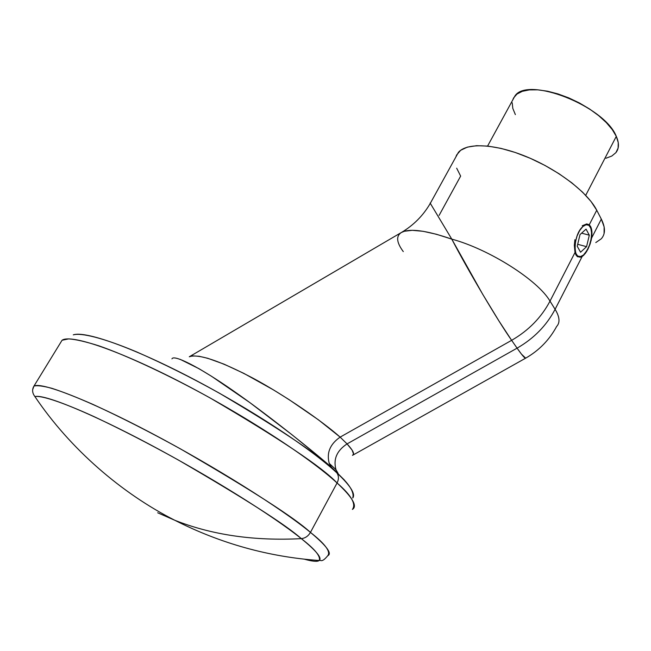 <?xml version="1.0" encoding="UTF-8"?>
<svg xmlns="http://www.w3.org/2000/svg" width="651" height="651" viewBox="0 0 651 651"><rect width="100%" height="100%" fill="white"/><g stroke="black" fill="none" stroke-linecap="round" stroke-linejoin="round"><path stroke-width="0.98" d="M344.403 480.031L331.343 467.109L329.251 463.422L335.973 469.672L338.072 473.342L320.618 458.003L291.689 434.502L249.829 402.578L211.599 376.327L198.954 368.669L180.132 359.328M588.83 224.481L590.603 226.491L589.83 226.288L590.603 226.491L591.425 228.696L591.596 238.063L601.312 219.094L596.747 210.232L589.261 224.79L590.603 226.491C591.971 229.258 592.296 233.115 591.596 238.063L590.172 243.873L586.575 251.644L583.67 255.298L580.342 257.243L577.16 256.486L575.012 252.49L574.328 245.289L574.914 239.674L574.328 245.289L575.012 252.49L550.005 301.12L575.012 252.49L575.964 254.98L577.583 256.787L582.157 256.478L555.1 309.298L582.157 256.478L583.67 255.298M586.73 223.928L582.23 225.775L586.73 223.928L589.261 224.79L596.747 210.232L590.994 201.436L582.564 192.159L571.765 182.785L559.054 173.752L544.977 165.444L530.166 158.25L515.291 152.489L501.001 148.387L487.916 146.101L476.565 145.694L467.369 147.126L460.656 150.291L456.603 155.019L455.814 157.078M615.797 152.773C619.142 148.623 619.304 143.147 616.294 136.36L585.713 195.341L616.294 136.36C604.592 105.967 527.318 75.882 514.892 96.039L512.719 100.026L513.598 97.935L516.984 94.061L522.273 91.335L529.304 89.903L537.832 89.846L547.515 91.197L557.98 93.915L568.779 97.894L579.455 102.988L589.546 108.977L598.619 115.601L606.293 122.567L612.257 129.582L616.294 136.36L618.255 142.61L618.108 148.102L615.911 152.635L611.785 156.053L605.935 158.25M352.769 497.974C354.478 492.123 349.172 483.75 336.836 472.846C338.862 475.808 338.943 479.185 337.072 482.977C351.255 495.273 356.366 504.086 352.411 509.416C357.643 506.193 352.533 497.38 337.072 482.977L310.446 532.396C308.248 536.139 305.197 538.222 301.307 538.637C314.946 549.175 320.91 556.467 319.21 560.503C317.598 561.911 312.659 561.471 304.391 559.185C312.277 561.439 317.216 561.878 319.21 560.503C322.326 558.151 316.362 550.86 301.307 538.637C273.176 515.942 209.736 476.255 149.754 444.421C89.7 412.522 43.853 393.985 34.91 396.581C40.948 395.312 61.235 401.643 94.419 416.795C120.996 429.286 148.989 443.697 178.398 460.045C245.167 498.821 286.131 525.015 301.307 538.637C254.191 541.127 212.014 535 174.785 520.263C212.014 535 254.191 541.127 301.307 538.637C305.197 538.222 308.248 536.139 310.446 532.396C326.639 545.863 332.401 553.643 327.738 555.734C330.968 551.779 325.207 543.992 310.446 532.396L337.072 482.977C309.209 457.295 243.295 414.435 180.718 382.21C118.067 349.896 70.609 333.996 62.065 340.245L60.25 343.207L62.065 340.245L68.697 338.878C75.744 339.358 85.851 341.685 99.009 345.876C127.808 355.885 170.245 375.92 210.061 397.924C279.946 438.864 322.278 467.215 337.072 482.977C338.943 479.185 338.862 475.808 336.836 472.846L334.793 470.201L336.836 472.846C350.384 485.605 355.698 493.987 352.769 497.974M73.294 334.858C85.045 330.684 132.177 347.178 191.15 377.905C250.074 408.568 310.649 448.384 336.836 472.846C322.977 457.889 283.877 431.361 219.533 393.269C190.987 377.377 163.352 363.584 136.62 351.898C103.021 337.804 81.115 332.588 73.294 334.858M157.672 512.776L174.785 520.263L157.672 512.776M353.542 453.991L352.647 455.269L525.674 358.156C524.934 358.595 522.069 355.267 517.089 348.155L347.064 443.901L352.11 450.101L353.542 453.991M189.286 356.781L192.566 355.885L199.06 356.268L207.75 358.286L224.156 364.21L243.865 373.389L273.583 389.957L289.036 399.6L318.388 419.789L340.139 437.122L511.629 340.327C497.95 320.951 468.02 270.393 451.778 239.129L436.43 234.262L423.101 231.3L412.278 230.316L404.304 231.268L401.26 232.57M604.079 233.546L604.136 226.898L601.312 219.094L596.747 210.232C587.804 192.574 558.208 169.765 526.708 156.785C495.199 143.741 466.987 142.406 458.442 152.301L455.814 157.07M456.677 168.194L460.648 176.095L439.108 215.391M595.787 242.579L601.231 238.827M338.072 473.342L335.973 469.672C333.133 459.248 336.827 450.655 347.064 443.901L517.089 348.155L511.629 340.327L340.139 437.122L347.064 443.901C353.208 450.573 355.007 454.39 352.451 455.35M189.4 356.715L401.472 232.44C409.682 228.167 426.454 230.397 451.778 239.129L482.684 294.26L498.821 320.772L511.629 340.327C528.596 330.529 541.388 317.46 550.005 301.12C541.388 317.46 528.596 330.529 511.629 340.327L517.089 348.155C533.91 338.463 546.58 325.516 555.1 309.298L550.005 301.12C537.946 280.182 489.023 249.138 451.778 239.129L430.124 203.039L451.778 239.129C489.023 249.138 537.946 280.182 550.005 301.12L555.1 309.298C559.714 316.923 560.218 322.652 556.621 326.493C560.218 322.652 559.714 316.923 555.1 309.298C546.58 325.516 533.91 338.463 517.089 348.155L521.492 354.168L525.674 358.156C539.004 350.531 549.322 339.977 556.621 326.493M601.491 238.543C605.495 233.847 605.43 227.37 601.312 219.094L591.596 238.063L591.01 240.984M32.729 389.469L33.942 386.1C41.322 381.787 88.088 399.812 151.105 432.988C214.049 466.1 281.289 508.333 310.446 532.396C294.748 517.862 251.498 490.073 180.685 449.011C149.584 431.833 120.305 416.949 92.865 404.369C76.305 397.134 62.626 391.78 51.836 388.305C42.933 385.945 36.969 385.213 33.942 386.1L32.729 389.469M189.644 356.585C199.369 353.875 220.599 361.134 253.353 378.369C283.999 394.84 322.701 421.514 340.139 437.122C330.024 444.153 326.395 452.917 329.251 463.422L331.343 467.109C310.861 449.361 266.845 414.036 232.781 390.429C198.807 366.716 173.638 354.25 171.962 358.847M329.251 463.422C326.395 452.917 330.024 444.153 340.139 437.122L347.064 443.901C336.827 450.655 333.133 459.248 335.973 469.672L329.251 463.422M458.442 152.301L430.213 203.494C423.15 215.603 413.564 225.254 401.472 232.44C395.849 235.996 396.459 242.384 403.286 251.603M515.372 114.617L512.817 108.432L512.207 102.793M590.172 243.873L587.918 249.284L585.159 253.67M582.865 226.532C587.446 223.041 590.319 224.603 591.474 231.219C591.832 240.569 589.245 248.389 583.735 254.671L586.876 250.668L589.464 245.175L591.124 239.007L591.604 233.074L590.831 228.273L588.911 225.327L586.112 224.709L582.865 226.532L579.675 230.544L577.022 236.126L575.338 242.408L574.882 248.413L575.712 253.206L577.689 256.071L580.513 256.567L583.125 255.2C572.758 264.379 572.335 235.377 582.865 226.532M577.234 246.249L579.992 234.629L586.055 229.111L589.31 235.182L586.567 246.672L580.562 252.23L577.234 246.249L579.992 234.629L586.055 229.111L589.31 235.182L581.612 233.156L589.31 235.182L586.567 246.672L577.697 244.296L586.567 246.672L580.562 252.23L577.234 246.249M62.065 340.245L33.942 386.1C31.907 389.558 32.233 393.049 34.91 396.581C70.389 449.263 121.761 493.36 174.785 520.263C220.51 543.504 268.651 556.914 319.21 560.503C320.772 559.648 321.537 563.294 327.738 555.734M487.591 146.068L514.892 96.039"/></g></svg>
